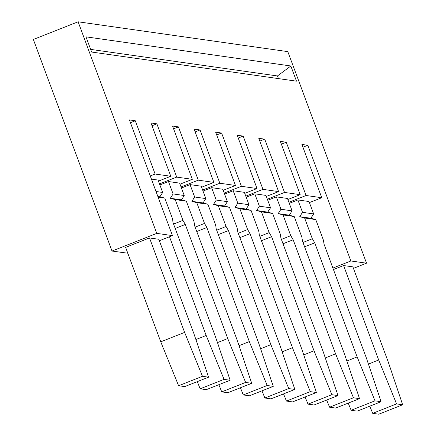 <?xml version="1.0" encoding="UTF-8"?>
<svg xmlns="http://www.w3.org/2000/svg" width="436" height="436" viewBox="0 0 436 436"><rect width="100%" height="100%" fill="white"/><g stroke="black" fill="none" stroke-linecap="round" stroke-linejoin="round"><path stroke-width="0.65" d="M91.636 52.042L296.507 81.172L290.861 65.983L85.99 36.847L91.636 52.042M265.906 195.393L254.771 193.813L259.382 206.201L270.511 207.781L265.906 195.393M343.584 265.546L352.904 266.87L388.035 361.33L402.662 404.772L378.797 414.2L372.698 413.333L396.564 403.905L378.71 360.005L343.584 265.546L333.469 269.541M353.454 268.353L366.513 263.197L287.825 51.628L78.088 21.8L156.769 233.369L172.422 235.598L159.363 240.754M332.919 268.058L350.86 260.973L366.513 263.197M396.564 403.905L402.662 404.772M313.642 213.918L302.513 212.332L297.902 199.944L309.031 201.53L313.642 213.918L310.873 218.256L299.745 216.676L304.617 218L312.34 238.759L302.976 242.46M348.222 403.109L351.133 410.265L374.998 400.837L381.097 401.709L366.469 358.261L324.035 244.171L323.468 240.34L315.746 219.581L310.873 218.256M337.965 395.572L314.1 405L308.001 404.134L331.867 394.705L337.965 395.572L323.338 352.13L280.904 238.034L280.337 234.208L272.614 213.449L267.742 212.125L270.511 207.781M374.998 400.837L357.144 356.937L314.716 242.847L312.34 238.759M346.854 361.003L357.144 356.937M78.088 21.8L33.338 39.474L112.019 251.049L127.803 253.223M381.097 401.709L357.231 411.132L351.133 410.265M369.788 406.172L372.698 413.333M350.86 260.973L307.838 145.292L302.955 147.221M281.389 144.153L286.272 142.229L306.083 195.497L321.735 197.726L309.429 202.587M288.894 202.288L306.083 195.497M278.446 78.605L277.46 75.957L290.861 65.983M303.723 354.866L314.013 350.806L271.584 236.71L269.208 232.628L261.486 211.863L256.613 210.539L267.742 212.125M261.475 240.705L271.584 236.71M368.42 364.065L378.71 360.005M304.601 246.836L314.716 242.847M286.272 142.229L280.359 141.384L300.17 194.658L287.864 199.519M307.838 145.292L301.925 144.452L321.735 197.726M302.513 212.332L299.745 216.676M289.286 203.35L297.902 199.944M277.46 75.957L90.65 49.388M315.746 219.581L304.617 218M292.076 210.85L280.948 209.269L276.337 196.876L287.466 198.462L292.076 210.85L289.308 215.193L294.18 216.512L301.903 237.277L302.47 241.103L344.903 355.198L359.531 398.64L335.666 408.069L329.567 407.197L353.433 397.774L359.531 398.64M259.382 206.201L256.613 210.539M267.328 199.225L284.517 192.434L264.707 139.16L259.823 141.09M267.72 200.282L276.337 196.876M281.411 239.391L290.774 235.691L283.051 214.932L278.179 213.607L289.308 215.193M280.948 209.269L278.179 213.607M284.517 192.434L300.17 194.658M326.657 400.041L329.567 407.197M353.433 397.774L335.578 353.868L293.15 239.778L290.774 235.691M325.289 357.934L335.578 353.868M294.18 216.512L283.051 214.932M283.04 243.773L293.15 239.778M245.762 196.156L262.952 189.366L243.141 136.092L238.258 138.021M243.141 136.092L237.228 135.253L257.038 188.526L244.732 193.388M262.952 189.366L278.604 191.589L266.298 196.451M264.707 139.16L258.793 138.321L278.604 191.589M150.24 175.959L155.123 174.035L135.313 120.761L129.399 119.916L172.422 235.598M155.123 174.035L170.776 176.258L158.47 181.12M159.5 183.888L176.689 177.098L156.878 123.824L150.965 122.985L170.776 176.258M176.689 177.098L192.341 179.327L180.035 184.188M181.065 186.957L198.255 180.166L178.444 126.892L172.531 126.053L192.341 179.327M198.255 180.166L213.907 182.39L201.601 187.251M202.631 190.025L219.82 183.234L200.01 129.961L194.096 129.116L213.907 182.39M219.82 183.234L235.473 185.458L223.167 190.319M224.197 193.088L241.386 186.297L221.575 133.024L215.662 132.184L235.473 185.458M241.386 186.297L257.038 188.526M149.494 237.947L125.628 247.37L160.753 341.829L184.619 332.401L149.494 237.947L158.813 239.271L193.944 333.731L208.572 377.173L184.706 386.601L178.607 385.735L202.473 376.306L208.572 377.173M112.019 251.049L156.769 233.369M160.753 341.829L178.607 385.735M202.473 376.306L184.619 332.401M272.614 213.449L261.486 211.863M224.589 194.151L233.206 190.745L244.34 192.325L248.945 204.718L246.177 209.057L251.049 210.381L258.771 231.14L259.338 234.971L301.772 349.062L316.4 392.509L292.534 401.932L286.436 401.066L310.301 391.637L316.4 392.509M283.525 393.91L286.436 401.066M310.301 391.637L292.447 347.737L250.019 233.647L247.643 229.559L239.92 208.8L251.049 210.381M282.157 351.803L292.447 347.737M239.909 237.636L250.019 233.647M238.279 233.255L247.643 229.559M248.945 204.718L237.816 203.132L235.048 207.476L239.92 208.8M235.048 207.476L246.177 209.057M237.816 203.132L233.206 190.745M221.575 133.024L216.692 134.953M203.023 191.082L211.64 187.676L222.774 189.262L227.379 201.65L224.611 205.988L229.489 207.313L237.206 228.077L237.773 231.903L280.206 345.993L294.834 389.441L270.969 398.864L264.87 397.997L288.736 388.574L294.834 389.441M261.96 390.841L264.87 397.997M288.736 388.574L270.881 344.669L228.453 230.579L226.077 226.491L218.354 205.732L229.489 207.313M260.592 348.735L270.881 344.669M218.343 234.573L228.453 230.579M216.714 230.192L226.077 226.491M227.379 201.65L216.251 200.07L213.482 204.408L218.354 205.732M213.482 204.408L224.611 205.988M216.251 200.07L211.64 187.676M200.01 129.961L195.126 131.89M181.458 188.014L190.074 184.613L201.209 186.194L205.814 198.582L203.045 202.925L207.923 204.25L215.64 225.009L216.207 228.835L258.641 342.93L273.268 386.372L249.403 395.801L243.304 394.934L267.17 385.506L273.268 386.372M240.394 387.773L243.304 394.934M267.17 385.506L249.316 341.606L206.887 227.51L204.511 223.423L196.789 202.664L207.923 204.25M239.026 345.666L249.316 341.606M196.778 231.505L206.887 227.51M195.148 227.123L204.511 223.423M205.814 198.582L194.685 197.001L191.916 201.339L196.789 202.664M191.916 201.339L203.045 202.925M194.685 197.001L190.074 184.613M178.444 126.892L173.561 128.822M159.892 184.946L168.509 181.545L179.643 183.125L184.248 195.519L181.48 199.857L186.357 201.181L194.075 221.94L194.641 225.772L237.075 339.862L251.703 383.304L227.837 392.732L221.739 391.866L245.604 382.437L251.703 383.304M218.828 384.705L221.739 391.866M245.604 382.437L227.75 338.538L185.322 224.442L182.946 220.36L175.223 199.595L186.357 201.181M217.466 342.603L227.75 338.538M175.212 228.437L185.322 224.442M173.583 224.055L182.946 220.36M184.248 195.519L173.119 193.933L170.351 198.276L175.223 199.595M170.351 198.276L181.48 199.857M173.119 193.933L168.509 181.545M156.878 123.824L151.995 125.753M230.137 380.241L206.272 389.664L200.173 388.798L224.039 379.375L230.137 380.241L215.509 336.794L173.076 222.703L172.509 218.872L164.792 198.113L159.914 196.789L162.683 192.45L158.077 180.063L151.417 179.114M197.263 381.642L200.173 388.798M224.039 379.375L206.184 335.469L169.479 236.759M195.9 339.535L206.184 335.469M164.792 198.113L158.126 197.165M157.881 196.5L159.914 196.789M156.023 191.502L162.683 192.45M135.313 120.761L130.429 122.685M246.155 197.214L254.771 193.813M259.845 236.323L269.208 232.628M305.091 396.973L308.001 404.134M331.867 394.705L314.013 350.806"/></g></svg>
